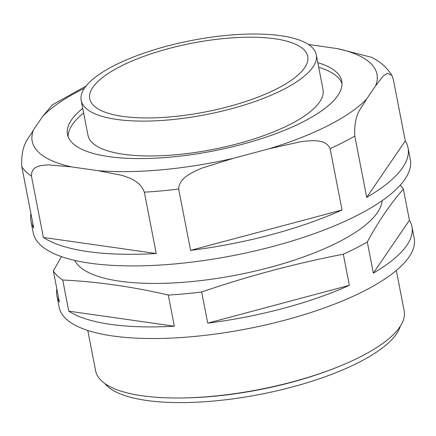 <?xml version="1.0" encoding="UTF-8"?>
<svg xmlns="http://www.w3.org/2000/svg" width="436" height="436" viewBox="0 0 436 436"><rect width="100%" height="100%" fill="white"/><g stroke="black" fill="none" stroke-linecap="round" stroke-linejoin="round"><path stroke-width="0.65" d="M168.296 295.068C132.402 286.681 97.212 281.661 62.719 280.021L68.774 311.157L174.345 326.204L168.296 295.068A180.853 57.04 -11 0 0 201.666 292C248.226 276.037 295.445 263.442 343.312 254.215A180.853 57.04 -11 0 0 367.303 241.98C378.671 220.998 390.7 203.389 403.376 189.148A180.853 57.04 -11 0 0 400.248 185.12M56.833 288.823A180.853 57.04 -11 0 0 56.876 295.646A180.853 57.04 -11 0 0 59.389 301.995L53.339 270.86L61.471 256.624M373.358 273.116A180.853 57.04 -11 0 0 411.944 226.633A180.853 57.04 -11 0 0 409.431 220.284L373.358 273.116L367.303 241.98M409.431 220.284L403.376 189.148M207.721 323.136A180.853 57.04 -11 0 0 349.367 285.351L207.721 323.136L201.666 292M349.367 285.351L343.312 254.215M43.382 237.446A192.08 60.582 -11 0 0 156.251 253.529L43.382 237.446L31.457 176.095C31.267 165.249 41.665 165.522 48.369 164.857L71.727 166.923L98.095 170.683L121.987 175.354C129.279 178.002 140.201 180.782 144.327 192.183A192.08 60.582 -11 0 0 178.667 189.028C179.136 177.212 193.203 172.133 202.233 167.98L233.718 158.208L269.094 148.769L301.194 141.596C310.966 140.735 325.387 138.299 330.107 148.627A192.08 60.582 -11 0 0 354.795 136.037C353.71 112.564 362.082 107.888 366.589 99.059L375.598 85.859L383.222 75.995L387.375 73.232L391.92 75.423L393.359 79.554L405.284 140.899L366.72 197.383L354.795 136.037M156.251 253.529L144.327 192.183M391.92 75.423C387.026 67.651 380.23 61.612 371.532 57.312L337.469 48.625L308.454 44.494M190.592 250.373A192.08 60.582 -11 0 0 342.031 209.972L190.592 250.373L178.667 189.028M342.031 209.972L330.107 148.627M366.72 197.383A192.08 60.582 -11 0 0 408.052 147.804A192.08 60.582 -11 0 0 405.284 140.899M56.876 295.646L59.138 307.266A180.853 57.04 -11 0 0 247.55 328.749A180.853 57.04 -11 0 0 414.2 238.252L411.944 226.633M68.774 311.157A180.853 57.04 -11 0 0 174.345 326.204M53.339 270.86A180.853 57.04 -11 0 0 62.719 280.021M74.779 260.401A157.156 49.568 -11 0 0 83.701 269.748A157.156 49.568 -11 0 0 254.302 271.279A157.156 49.568 -11 0 0 382.138 200.658M30.934 213.667A192.08 60.582 -11 0 0 30.951 221.107L33.212 232.726A192.08 60.582 -11 0 0 233.32 255.545A192.08 60.582 -11 0 0 410.314 159.423L408.052 147.804M280.8 35.714A119.737 37.763 -11 0 0 149.592 51.235A119.737 37.763 -11 0 0 81.189 100.411A119.737 37.763 -11 0 0 205.934 114.635A119.737 37.763 -11 0 0 316.264 54.718A119.737 37.763 -11 0 0 280.8 35.714M81.189 100.411L87.963 135.269A119.737 37.763 -11 0 0 212.708 149.494A119.737 37.763 -11 0 0 323.038 89.576L316.264 54.718M86.088 86.006L52.271 104.902L42.608 116.488L33.599 129.688C29.076 138.468 20.672 143.395 21.8 166.666A192.08 60.582 -11 0 0 31.457 176.095M82.731 108.346A139.694 44.058 -11 0 0 67.471 134.43A139.694 44.058 -11 0 0 213.008 151.025A139.694 44.058 -11 0 0 341.726 81.118A139.694 44.058 -11 0 0 317.806 62.648M30.951 221.107A192.08 60.582 -11 0 0 33.725 228.012L21.8 166.666M104.874 383.56A152.567 48.118 -11 0 0 260.303 394.351A152.567 48.118 -11 0 0 400.373 326.123M87.783 330.455L95.631 370.829A157.156 49.568 -11 0 0 183.098 397.943L185.365 397.899A152.567 48.118 -11 0 0 331.115 369.57L333.229 368.758A157.156 49.568 -11 0 0 404.172 310.857L396.324 270.484M83.636 112.989A139.694 44.058 -11 0 0 68.12 136.713M341.982 83.483A139.694 44.058 -11 0 0 318.711 67.297M183.098 397.943A157.156 49.568 -11 0 0 333.229 368.758M274.816 38.766A111.006 35.011 -11 0 0 153.172 53.159A111.006 35.011 -11 0 0 89.756 98.749A111.006 35.011 -11 0 0 205.405 111.932A111.006 35.011 -11 0 0 307.696 56.386A111.006 35.011 -11 0 0 274.816 38.766M98.095 170.683A175.615 55.388 -11 0 0 233.718 158.208M311.102 44.864A175.615 55.388 -11 0 0 308.737 44.685M84.404 88.29A175.615 55.388 -11 0 0 42.608 116.488M33.599 129.688A175.615 55.388 -11 0 0 71.727 166.923M269.094 148.769A175.615 55.388 -11 0 0 366.589 99.059M375.598 85.859A175.615 55.388 -11 0 0 337.469 48.625"/></g></svg>
